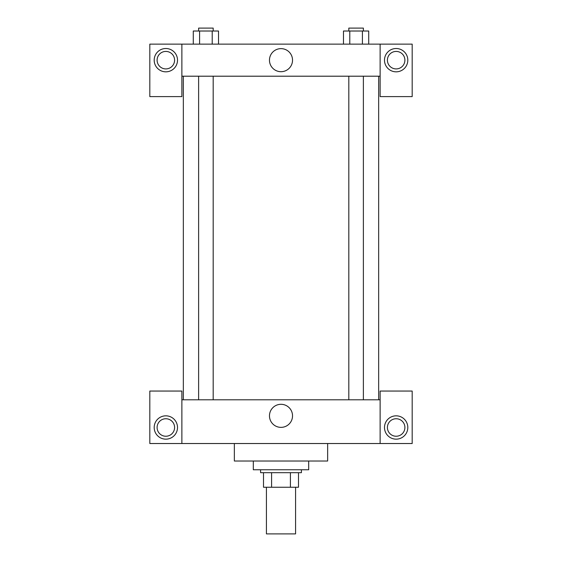 <?xml version="1.0" encoding="UTF-8"?>
<svg xmlns="http://www.w3.org/2000/svg" width="562" height="562" viewBox="0 0 562 562"><rect width="100%" height="100%" fill="white"/><g stroke="black" fill="none" stroke-linecap="round" stroke-linejoin="round"><path stroke-width="0.84" d="M266.423 487.254L266.423 533.9L295.577 533.9L295.577 487.254M290.406 472.677L290.406 487.254L263.508 487.254L263.508 472.677M290.406 487.254L298.492 487.254L298.492 472.677L298.492 487.254M301.408 469.762L301.408 472.677L260.592 472.677L260.592 469.762M271.594 472.677L271.594 487.254M253.307 461.016L253.307 469.762L308.693 469.762L308.693 461.016M234.354 443.523L234.354 461.016L327.646 461.016L327.646 443.523M380.123 443.523L380.123 391.054L412.185 391.054L412.185 443.523L149.815 443.523L149.815 391.054L181.877 391.054L181.877 443.523M165.846 439.154A11.662 11.662 0 0 1 155.751 421.662A11.662 11.662 0 0 1 175.948 421.662A11.662 11.662 0 0 1 165.846 439.154M157.1 427.492A8.746 8.746 0 0 1 170.223 419.919A8.746 8.746 0 0 1 170.223 435.065A8.746 8.746 0 0 1 157.1 427.492M396.154 439.154A11.662 11.662 0 0 1 386.052 421.662A11.662 11.662 0 0 1 406.249 421.662A11.662 11.662 0 0 1 396.154 439.154M387.408 427.492A8.746 8.746 0 0 1 396.154 418.746A8.746 8.746 0 0 1 404.9 427.492A8.746 8.746 0 0 1 396.154 436.238A8.746 8.746 0 0 1 387.408 427.492M281 404.303A11.535 11.535 0 0 1 290.99 421.598A11.535 11.535 0 0 1 271.01 421.598A11.535 11.535 0 0 1 281 404.303M380.123 399.8L181.877 399.8M380.123 76.2L380.123 96.608L412.185 96.608L412.185 44.131L380.123 44.131L380.123 76.2L181.877 76.2L181.877 96.608L149.815 96.608L149.815 44.131L181.877 44.131L181.877 76.2M174.592 60.169A8.746 8.746 0 0 1 165.846 68.915A8.746 8.746 0 0 1 157.1 60.169A8.746 8.746 0 0 1 165.846 51.423A8.746 8.746 0 0 1 174.592 60.169M165.846 71.831A11.662 11.662 0 0 1 155.751 54.338A11.662 11.662 0 0 1 175.948 54.338A11.662 11.662 0 0 1 165.846 71.831M404.9 60.169A8.746 8.746 0 0 1 391.777 67.742A8.746 8.746 0 0 1 391.777 52.596A8.746 8.746 0 0 1 404.9 60.169M396.154 71.831A11.662 11.662 0 0 1 386.052 54.338A11.662 11.662 0 0 1 406.249 54.338A11.662 11.662 0 0 1 396.154 71.831M380.123 44.131L181.877 44.131M269.465 60.169A11.535 11.535 0 0 1 286.768 50.18A11.535 11.535 0 0 1 286.768 70.152A11.535 11.535 0 0 1 269.465 60.169M368.721 44.131L368.721 31.015L343.473 31.015L343.473 44.131M362.413 31.015L362.413 44.131M349.789 31.015L349.789 44.131M348.812 31.015L348.812 28.1L363.382 28.1L363.382 31.015M218.527 44.131L218.527 31.015L193.279 31.015L193.279 44.131M212.211 31.015L212.211 44.131M199.587 31.015L199.587 44.131M198.618 31.015L198.618 28.1L213.188 28.1L213.188 31.015M183.338 76.2L183.338 399.8M378.662 76.2L378.662 399.8M363.382 399.8L363.382 76.2M348.812 399.8L348.812 76.2M198.618 76.2L198.618 399.8M213.188 76.2L213.188 399.8"/></g></svg>

